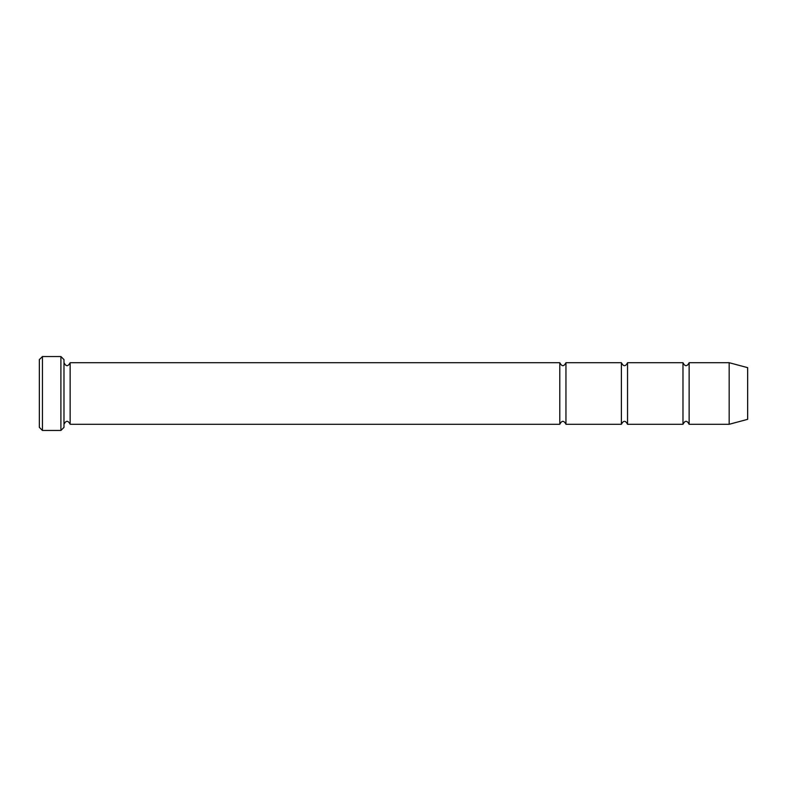 <?xml version="1.0" encoding="UTF-8"?>
<svg xmlns="http://www.w3.org/2000/svg" width="787" height="787" viewBox="0 0 787 787"><rect width="100%" height="100%" fill="white"/><g stroke="black" fill="none" stroke-linecap="round" stroke-linejoin="round"><path stroke-width="0.59" stroke-dasharray="3.94 2.95" d="M682.978 424.291L682.978 362.709M627.544 362.709L627.544 424.291M63.983 427.371L63.983 359.629M63.983 424.291L63.983 362.709L63.983 424.291M747.65 367.657L747.65 419.343M729.175 362.709L729.175 424.291M689.137 362.709L689.137 424.291M621.386 424.291L621.386 362.709M565.951 362.709L565.951 424.291M559.793 424.291L559.793 362.709M70.141 362.709L70.141 424.291M60.904 430.459L60.904 356.541M42.429 356.541L42.429 430.459M39.35 359.629L39.35 427.371"/><path stroke-width="1.18" d="M627.544 424.291L627.544 362.709C625.498 366.673 623.442 366.673 621.386 362.709L621.386 424.291C623.442 420.327 625.498 420.327 627.544 424.291L682.978 424.291C685.034 420.327 687.081 420.327 689.137 424.291L689.137 362.709C687.081 366.673 685.034 366.673 682.978 362.709L682.978 424.291M63.983 359.629L63.983 427.371L60.904 430.459L60.904 356.541L63.983 359.629M747.65 419.343L747.65 367.657L729.175 362.709L729.175 424.291L747.65 419.343M689.137 424.291L729.175 424.291M63.983 424.291C66.039 420.327 68.095 420.327 70.141 424.291L559.793 424.291C561.849 420.327 563.905 420.327 565.951 424.291L565.951 362.709L621.386 362.709M565.951 424.291L621.386 424.291M70.141 424.291L70.141 362.709L559.793 362.709L559.793 424.291M42.429 356.541L39.35 359.629L39.35 427.371L42.429 430.459L42.429 356.541L60.904 356.541M42.429 430.459L60.904 430.459M627.544 362.709L682.978 362.709M689.137 362.709L729.175 362.709M70.141 362.709C68.095 366.673 66.039 366.673 63.983 362.709M565.951 362.709C563.905 366.673 561.849 366.673 559.793 362.709"/></g></svg>
